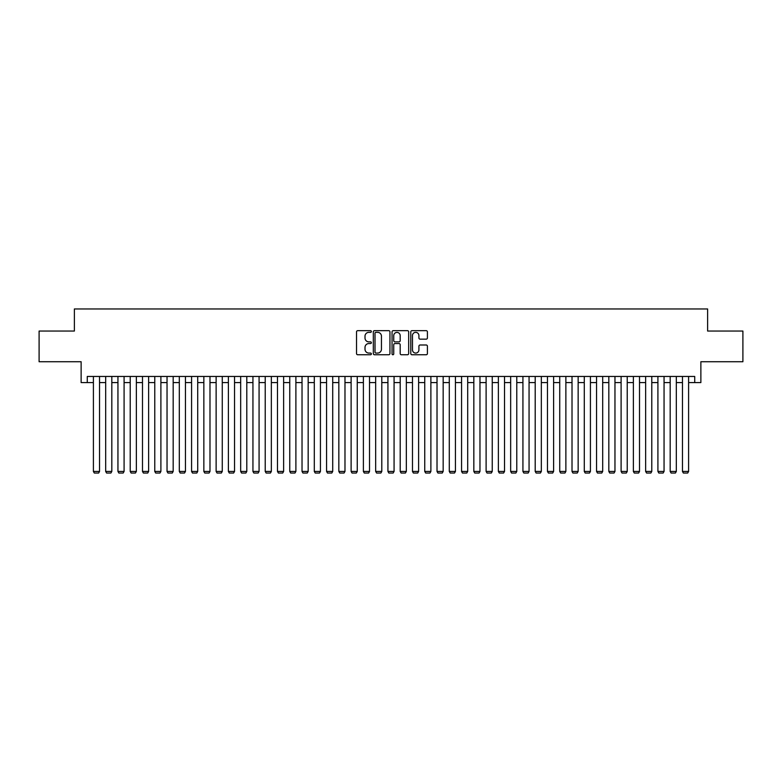<?xml version="1.0" encoding="UTF-8"?>
<svg xmlns="http://www.w3.org/2000/svg" width="782" height="782" viewBox="0 0 782 782"><rect width="100%" height="100%" fill="white"/><g stroke="black" fill="none" stroke-linecap="round" stroke-linejoin="round"><path stroke-width="1.17" d="M371.362 331.509A0.841 0.841 0 0 0 370.521 330.669L357.726 330.669A1.202 1.202 0 0 0 356.524 331.871L356.524 353.552A1.202 1.202 0 0 0 357.726 354.754L370.521 354.754A0.841 0.841 0 0 0 371.362 353.914A0.841 0.841 0 0 0 370.521 353.073L368.869 353.073A3.851 3.851 0 0 1 365.008 349.212L365.008 347.404A3.851 3.851 0 0 1 368.869 343.552L370.521 343.552A0.841 0.841 0 0 0 371.362 342.712A0.841 0.841 0 0 0 370.521 341.871L368.869 341.871A3.851 3.851 0 0 1 365.008 338.01L365.008 336.201A3.851 3.851 0 0 1 368.869 332.35L370.521 332.35A0.841 0.841 0 0 0 371.362 331.509M426.2 339.153A1.202 1.202 0 0 0 427.412 337.951L427.412 331.871A1.202 1.202 0 0 0 426.2 330.669L411.987 330.669A1.202 1.202 0 0 0 410.785 331.871L410.785 353.552A1.202 1.202 0 0 0 411.987 354.754L426.2 354.754A1.202 1.202 0 0 0 427.412 353.552L427.412 346.201A1.202 1.202 0 0 0 426.2 344.999L420.12 344.999A1.202 1.202 0 0 0 418.917 346.201L418.917 349.847A3.226 3.226 0 0 1 415.692 353.073A3.226 3.226 0 0 1 412.476 349.847L412.476 335.576A3.226 3.226 0 0 1 415.692 332.35A3.226 3.226 0 0 1 418.917 335.576L418.917 337.951A1.202 1.202 0 0 0 420.12 339.153L426.2 339.153M87.271 382.594L87.271 376.455L694.729 376.455L694.729 382.594L700.868 382.594L700.868 361.734L742.9 361.734L742.9 331.05L707.622 331.05L707.622 308.958L74.378 308.958L74.378 331.05L39.1 331.05L39.1 361.734L81.133 361.734L81.133 382.594L93.4 382.594M389.944 331.871A1.202 1.202 0 0 0 388.742 330.669L374.529 330.669A1.202 1.202 0 0 0 373.327 331.871L373.327 353.552A1.202 1.202 0 0 0 374.529 354.754L388.742 354.754A1.202 1.202 0 0 0 389.944 353.552L389.944 331.871M393.258 330.669L407.471 330.669A1.202 1.202 0 0 1 408.673 331.871L408.673 353.552A1.202 1.202 0 0 1 407.471 354.754L401.391 354.754A1.202 1.202 0 0 1 400.188 353.552L400.188 344.754A1.202 1.202 0 0 0 398.976 343.552L394.949 343.552A1.202 1.202 0 0 0 393.737 344.754L393.737 353.914A0.841 0.841 0 0 1 392.896 354.754A0.841 0.841 0 0 1 392.056 353.914L392.056 331.871A1.202 1.202 0 0 1 393.258 330.669M99.539 382.594L105.678 382.594M111.816 382.594L117.945 382.594M124.084 382.594L130.223 382.594M136.351 382.594L142.49 382.594M148.629 382.594L154.768 382.594M160.897 382.594L167.035 382.594M173.174 382.594L179.313 382.594M185.442 382.594L191.58 382.594M197.719 382.594L203.848 382.594M209.987 382.594L216.125 382.594M222.264 382.594L228.393 382.594M234.532 382.594L240.67 382.594M246.799 382.594L252.938 382.594M259.077 382.594L265.215 382.594M271.344 382.594L277.483 382.594M283.622 382.594L289.76 382.594M295.889 382.594L302.028 382.594M308.167 382.594L314.296 382.594M320.434 382.594L326.573 382.594M332.712 382.594L338.841 382.594M344.979 382.594L351.118 382.594M357.257 382.594L363.386 382.594M369.524 382.594L375.663 382.594M381.792 382.594L387.931 382.594M394.069 382.594L400.208 382.594M406.337 382.594L412.476 382.594M418.614 382.594L424.743 382.594M430.882 382.594L437.021 382.594M443.159 382.594L449.288 382.594M455.427 382.594L461.566 382.594M467.704 382.594L473.833 382.594M479.972 382.594L486.111 382.594M492.24 382.594L498.378 382.594M504.517 382.594L510.656 382.594M516.785 382.594L522.923 382.594M529.062 382.594L535.201 382.594M541.33 382.594L547.468 382.594M553.607 382.594L559.736 382.594M565.875 382.594L572.013 382.594M578.152 382.594L584.281 382.594M590.42 382.594L596.558 382.594M602.687 382.594L608.826 382.594M614.965 382.594L621.104 382.594M627.232 382.594L633.371 382.594M639.51 382.594L645.649 382.594M651.777 382.594L657.916 382.594M664.055 382.594L670.184 382.594M676.322 382.594L682.461 382.594M688.6 382.594L694.729 382.594M375.849 332.35A0.841 0.841 0 0 0 375.008 333.191L375.008 352.223A0.841 0.841 0 0 0 375.849 353.073L377.598 353.073A3.851 3.851 0 0 0 381.45 349.212L381.45 336.201A3.851 3.851 0 0 0 377.598 332.35L375.849 332.35M400.188 335.634A3.226 3.226 0 0 0 396.963 332.409A3.226 3.226 0 0 0 393.737 335.634L393.737 340.659A1.202 1.202 0 0 0 394.949 341.871L398.976 341.871A1.202 1.202 0 0 0 400.188 340.659L400.188 335.634M99.539 376.455L99.539 471.438L93.4 471.438L93.4 376.455M99.539 471.438L98.62 473.042L94.329 473.042L93.4 471.438M111.816 376.455L111.816 471.438L105.678 471.438L105.678 376.455M111.816 471.438L110.888 473.042L106.596 473.042L105.678 471.438M124.084 376.455L124.084 471.438L117.945 471.438L117.945 376.455M124.084 471.438L123.165 473.042L118.864 473.042L117.945 471.438M136.351 376.455L136.351 471.438L130.223 471.438L130.223 376.455M136.351 471.438L135.433 473.042L131.141 473.042L130.223 471.438M148.629 376.455L148.629 471.438L142.49 471.438L142.49 376.455M148.629 471.438L147.71 473.042L143.409 473.042L142.49 471.438M160.897 376.455L160.897 471.438L154.768 471.438L154.768 376.455M160.897 471.438L159.978 473.042L155.686 473.042L154.768 471.438M173.174 376.455L173.174 471.438L167.035 471.438L167.035 376.455M173.174 471.438L172.255 473.042L167.954 473.042L167.035 471.438M185.442 376.455L185.442 471.438L179.313 471.438L179.313 376.455M185.442 471.438L184.523 473.042L180.231 473.042L179.313 471.438M197.719 376.455L197.719 471.438L191.58 471.438L191.58 376.455M197.719 471.438L196.8 473.042L192.499 473.042L191.58 471.438M209.987 376.455L209.987 471.438L203.848 471.438L203.848 376.455M209.987 471.438L209.068 473.042L204.776 473.042L203.848 471.438M222.264 376.455L222.264 471.438L216.125 471.438L216.125 376.455M222.264 471.438L221.335 473.042L217.044 473.042L216.125 471.438M234.532 376.455L234.532 471.438L228.393 471.438L228.393 376.455M234.532 471.438L233.613 473.042L229.312 473.042L228.393 471.438M246.799 376.455L246.799 471.438L240.67 471.438L240.67 376.455M246.799 471.438L245.88 473.042L241.589 473.042L240.67 471.438M259.077 376.455L259.077 471.438L252.938 471.438L252.938 376.455M259.077 471.438L258.158 473.042L253.857 473.042L252.938 471.438M271.344 376.455L271.344 471.438L265.215 471.438L265.215 376.455M271.344 471.438L270.425 473.042L266.134 473.042L265.215 471.438M283.622 376.455L283.622 471.438L277.483 471.438L277.483 376.455M283.622 471.438L282.703 473.042L278.402 473.042L277.483 471.438M295.889 376.455L295.889 471.438L289.76 471.438L289.76 376.455M295.889 471.438L294.97 473.042L290.679 473.042L289.76 471.438M308.167 376.455L308.167 471.438L302.028 471.438L302.028 376.455M308.167 471.438L307.248 473.042L302.947 473.042L302.028 471.438M320.434 376.455L320.434 471.438L314.296 471.438L314.296 376.455M320.434 471.438L319.515 473.042L315.224 473.042L314.296 471.438M332.712 376.455L332.712 471.438L326.573 471.438L326.573 376.455M332.712 471.438L331.783 473.042L327.492 473.042L326.573 471.438M344.979 376.455L344.979 471.438L338.841 471.438L338.841 376.455M344.979 471.438L344.06 473.042L339.769 473.042L338.841 471.438M357.257 376.455L357.257 471.438L351.118 471.438L351.118 376.455M357.257 471.438L356.328 473.042L352.037 473.042L351.118 471.438M369.524 376.455L369.524 471.438L363.386 471.438L363.386 376.455M369.524 471.438L368.605 473.042L364.304 473.042L363.386 471.438M381.792 376.455L381.792 471.438L375.663 471.438L375.663 376.455M381.792 471.438L380.873 473.042L376.582 473.042L375.663 471.438M394.069 376.455L394.069 471.438L387.931 471.438L387.931 376.455M394.069 471.438L393.151 473.042L388.85 473.042L387.931 471.438M406.337 376.455L406.337 471.438L400.208 471.438L400.208 376.455M406.337 471.438L405.418 473.042L401.127 473.042L400.208 471.438M418.614 376.455L418.614 471.438L412.476 471.438L412.476 376.455M418.614 471.438L417.696 473.042L413.395 473.042L412.476 471.438M430.882 376.455L430.882 471.438L424.743 471.438L424.743 376.455M430.882 471.438L429.963 473.042L425.672 473.042L424.743 471.438M443.159 376.455L443.159 471.438L437.021 471.438L437.021 376.455M443.159 471.438L442.231 473.042L437.94 473.042L437.021 471.438M455.427 376.455L455.427 471.438L449.288 471.438L449.288 376.455M455.427 471.438L454.508 473.042L450.217 473.042L449.288 471.438M467.704 376.455L467.704 471.438L461.566 471.438L461.566 376.455M467.704 471.438L466.776 473.042L462.485 473.042L461.566 471.438M479.972 376.455L479.972 471.438L473.833 471.438L473.833 376.455M479.972 471.438L479.053 473.042L474.752 473.042L473.833 471.438M492.24 376.455L492.24 471.438L486.111 471.438L486.111 376.455M492.24 471.438L491.321 473.042L487.03 473.042L486.111 471.438M504.517 376.455L504.517 471.438L498.378 471.438L498.378 376.455M504.517 471.438L503.598 473.042L499.297 473.042L498.378 471.438M516.785 376.455L516.785 471.438L510.656 471.438L510.656 376.455M516.785 471.438L515.866 473.042L511.575 473.042L510.656 471.438M529.062 376.455L529.062 471.438L522.923 471.438L522.923 376.455M529.062 471.438L528.143 473.042L523.842 473.042L522.923 471.438M541.33 376.455L541.33 471.438L535.201 471.438L535.201 376.455M541.33 471.438L540.411 473.042L536.12 473.042L535.201 471.438M553.607 376.455L553.607 471.438L547.468 471.438L547.468 376.455M553.607 471.438L552.688 473.042L548.387 473.042L547.468 471.438M565.875 376.455L565.875 471.438L559.736 471.438L559.736 376.455M565.875 471.438L564.956 473.042L560.665 473.042L559.736 471.438M578.152 376.455L578.152 471.438L572.013 471.438L572.013 376.455M578.152 471.438L577.224 473.042L572.932 473.042L572.013 471.438M590.42 376.455L590.42 471.438L584.281 471.438L584.281 376.455M590.42 471.438L589.501 473.042L585.2 473.042L584.281 471.438M602.687 376.455L602.687 471.438L596.558 471.438L596.558 376.455M602.687 471.438L601.769 473.042L597.477 473.042L596.558 471.438M614.965 376.455L614.965 471.438L608.826 471.438L608.826 376.455M614.965 471.438L614.046 473.042L609.745 473.042L608.826 471.438M627.232 376.455L627.232 471.438L621.104 471.438L621.104 376.455M627.232 471.438L626.314 473.042L622.022 473.042L621.104 471.438M639.51 376.455L639.51 471.438L633.371 471.438L633.371 376.455M639.51 471.438L638.591 473.042L634.29 473.042L633.371 471.438M651.777 376.455L651.777 471.438L645.649 471.438L645.649 376.455M651.777 471.438L650.859 473.042L646.567 473.042L645.649 471.438M664.055 376.455L664.055 471.438L657.916 471.438L657.916 376.455M664.055 471.438L663.136 473.042L658.835 473.042L657.916 471.438M676.322 376.455L676.322 471.438L670.184 471.438L670.184 376.455M676.322 471.438L675.404 473.042L671.112 473.042L670.184 471.438M688.6 376.455L688.6 471.438L682.461 471.438L682.461 376.455M688.6 471.438L687.671 473.042L683.38 473.042L682.461 471.438"/></g></svg>
